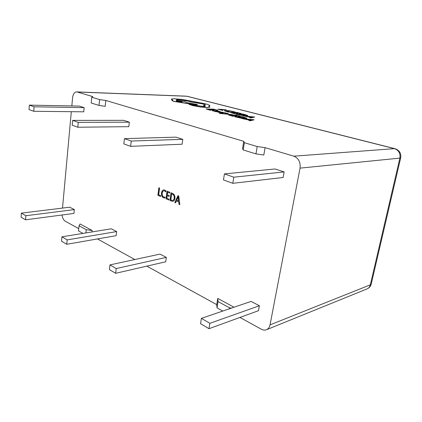 <?xml version="1.0" encoding="UTF-8"?>
<svg xmlns="http://www.w3.org/2000/svg" width="422" height="422" viewBox="0 0 422 422"><rect width="100%" height="100%" fill="white"/><g stroke="black" fill="none" stroke-linecap="round" stroke-linejoin="round"><path stroke-width="0.63" d="M225.717 113.871L228.202 113.518L227.052 113.212L224.003 113.755L220.258 113.175L219.403 113.165L219.973 113.481L232.722 114.71L225.707 113.929M226.081 113.956L228.202 113.518M214.835 111.318L215.821 111.725L220.316 111.55L216.813 110.601L215.9 110.585L218.417 111.091L218.96 111.318L218.264 111.376L212.699 110.39L212.034 110.501L212.925 110.844L215.842 111.587L220.316 111.55M212.018 110.596L214.83 111.361M215.9 110.585L218.823 111.361M210.272 110.247L211.158 110.131L207.93 109.272L210.478 109.319L213.274 110.2L214.154 110.084L211.338 109.34L213.727 109.382L216.75 110.321L217.625 110.2L213.574 109.134L206.052 108.987L210.272 110.247L211.158 110.131M211.886 109.483L213.711 109.52M208.479 109.419L210.457 109.456M224.24 110.77L228.624 112.094L229.547 111.972L225.701 110.902L226.983 110.733L229.979 110.986L234.389 112.178L235.376 112.062L229.79 110.801L225.854 110.453L224.256 110.669L228.624 112.094M225.733 110.96L229.958 111.118L234.389 112.178M99.592 99.581L105.811 100.473L243.742 141.328L244.375 142.715L257.214 146.54L265.1 147.658L293.86 156.177L394.449 148.649L186.793 96.248L77.194 91.996L92.761 96.606L91.774 97.25L91.199 103.015L98.996 105.421L99.592 99.581L91.774 97.25M226.123 109.625L217.894 109.219L222.853 110.453L219.735 109.504L226.123 109.625L220.284 109.646M234.326 113.66L235.175 113.534L231.836 112.663L234.273 112.7L237.164 113.592L238.008 113.465L235.096 112.711L237.386 112.743L240.508 113.692L241.347 113.565L237.159 112.484L229.964 112.379L234.326 113.66L235.175 113.534M235.64 112.853L237.364 112.874M232.38 112.806L234.252 112.832M235.898 113.929L242.423 115.38L246.374 115.733L247.64 115.433L243.083 114.019L235.877 114.067L242.402 115.517L247.667 115.644M249.576 117.506L250.779 117.965L254.688 117.021L243.141 115.823L250.673 117.29L249.576 117.506L250.8 117.828L254.688 117.021M243.141 115.823L250.362 117.353M220.574 112.22L221.471 112.737L217.404 111.957L220.79 112.827L223.159 112.954L222.288 112.294L226.123 112.996L221.16 112.015L220.574 112.22L221.582 112.737M222.151 112.431L226.123 112.996M223.164 112.938L220.769 112.964L217.404 111.957M233.002 116.298L233.883 116.166L230.433 115.248L232.96 115.275L235.956 116.208L236.832 116.076L233.82 115.28L236.193 115.301L239.427 116.298L240.297 116.166L235.967 115.027L228.487 114.953L233.002 116.298L233.883 116.166M234.358 115.422L236.172 115.438M230.976 115.391L232.939 115.412M234.632 116.583L241.395 118.107L245.493 118.466L246.812 118.134L242.096 116.641L234.611 116.725L241.373 118.25L245.467 118.608L246.838 118.355M248.801 120.354L250.046 120.834L254.118 119.801L242.133 118.582L249.945 120.112L248.801 120.354L250.072 120.692L254.118 119.801M242.133 118.582L249.634 120.18M189.077 104.376L192.743 105.59L200.075 106.951L207.149 107.599L209.908 107.235L208.668 106.228L209.845 105.579C209.47 105.083 207.972 104.492 205.345 103.807L183.428 99.624L175.141 98.806C172.983 98.737 171.733 98.853 171.401 99.149L172.788 100.12L171.886 100.346L173.875 101.28L196.277 104.878L197.449 104.519L186.756 102.578L184.725 101.623L176.454 100.257L176.079 99.861L178.358 99.629L188.602 101.116L190.507 101.792L202.344 103.733C204.575 104.324 205.593 104.788 205.403 105.12L203.246 105.474L205.408 106.381L203.752 106.581L189.773 104.26L189.082 104.345L189.626 104.624L200.091 106.819L207.17 107.468L209.908 107.235M203.246 105.474L205.387 106.407M176.079 99.861L178.342 99.756L188.581 101.238L190.491 101.918L202.328 103.859C204.274 104.371 205.303 104.793 205.403 105.125M171.87 100.441L173.853 101.412L196.262 105.004L197.449 104.519M171.358 99.312L172.498 100.146M208.911 106.318L209.855 105.801M169.037 199.179L168.921 200.023L166.025 198.788L167.065 191.124L169.844 192.274L169.728 193.118L167.676 192.268L167.328 194.8L169.243 195.602L169.132 196.446L167.218 195.639L166.859 198.256L169.037 199.179M178.733 195.94L179.819 204.659L178.997 204.311L178.743 201.89L176.438 200.914L175.605 202.866L174.792 202.523L177.984 195.634L178.733 195.94M33.739 111.281L83.751 111.825L84.152 107.642L79.273 106.075L29.334 105.125L29.007 109.572L33.739 111.281L34.076 106.798L84.152 107.642M130.609 146.339L182.104 144.218L182.784 139.339L175.969 137.15L124.437 138.648L123.836 143.886L130.609 146.339L131.231 141.043L182.784 139.339M265.1 147.658L263.819 154.995L255.954 153.888L243.177 149.942L242.56 148.47L243.742 141.328M98.996 105.421L105.199 106.307L105.811 100.473M77.194 91.996L76.604 91.896C74.425 92.112 73.085 94.053 72.584 97.714L71.835 105.933M62.514 208.083L71.307 111.693M62.081 214.988C62.456 218.005 63.495 220.062 65.188 221.17L78.74 228.629M85.919 232.918L86.246 229.7L79.025 225.765L80.075 223.966L92.138 230.486L91.985 231.936M234.036 307.227L217.757 298.423L216.723 304.642L146.819 266.134M134.834 259.53L97.445 238.936M266.477 329.735C268.339 328.923 269.531 327.298 270.043 324.866L370.337 284.829C369.825 286.823 368.701 288.2 366.966 288.949L266.477 329.735C264.852 330.357 263.149 330.189 261.36 329.229L239.949 317.434M371.26 283.895L370.337 284.829L399.887 158.108L300.047 168.135L270.043 324.866M300.047 168.135C300.654 162.18 298.591 158.192 293.86 156.177M232.791 183.312L283.115 177.488L284.148 171.912L275.012 168.979L224.435 173.896L223.47 179.941L232.791 183.312L233.793 177.193L284.148 171.912M77.817 127.233L128.821 126.669L129.343 122.164L123.614 120.323L72.642 120.391L72.199 125.202L77.817 127.233L78.276 122.375L129.343 122.164M251.074 301.413L259.398 305.744L258.486 310.697L208.995 328.691L200.555 323.679L201.405 318.357L251.074 301.413M160.007 254.102L166.321 257.383L165.704 261.788L115.66 273.298L109.409 269.589L109.952 264.895L160.007 254.102M111.302 228.798L116.646 231.578L116.171 235.676L66.745 244.275L61.517 241.168L61.918 236.816L111.302 228.798M69.73 207.202L74.319 209.586L73.95 213.421L25.542 219.82L21.1 217.188L21.395 213.131L69.73 207.202M160.682 195.634L160.571 196.467L157.875 195.323L158.878 187.748L159.585 188.038L158.688 194.79L160.682 195.634M171.464 201.104L169.982 200.471L171.042 192.764L172.587 193.403C174.328 194.236 175.109 195.892 174.945 198.382C174.692 200.091 173.969 201.072 172.772 201.32L169.982 200.471M165.144 197.111L165.028 197.95L163.493 197.812C161.921 196.947 161.262 195.349 161.51 193.007C161.747 191.219 162.475 190.185 163.699 189.905L164.759 190.079L165.983 190.902L165.846 191.931L164.654 190.923L163.878 190.791C162.945 191.034 162.391 191.852 162.227 193.239C162.011 195.054 162.502 196.314 163.704 197.016L165.144 197.111M217.757 298.423L218.042 301.561L217.003 307.844L222.795 311.061M217.003 307.844L216.723 304.642M82.96 233.398L78.508 230.929L79.025 225.765M390.171 202.903L383.994 229.362M86.246 229.7L92.138 230.486M229.383 308.814L229.552 307.833L218.042 301.561M229.552 307.833L231.514 308.086M244.375 142.715L243.177 149.942M255.954 153.888L257.214 146.54M233.793 177.193L224.435 173.896M131.231 141.043L124.437 138.648M78.276 122.375L72.642 120.391M34.076 106.798L29.334 105.125M201.405 318.357L209.876 323.31L259.398 305.744M209.876 323.31L208.995 328.691M109.952 264.895L116.219 268.561L166.321 257.383M116.219 268.561L115.66 273.298M61.918 236.816L67.161 239.886L116.646 231.578M67.161 239.886L66.745 244.275M21.395 213.131L25.853 215.737L74.319 209.586M25.853 215.737L25.542 219.82M160.576 196.409L157.875 195.323M157.997 195.307L158.988 187.795M179.809 204.591L178.997 204.311M179.118 204.295L178.743 201.89M178.859 201.874L176.438 200.914M175.626 202.813L174.792 202.523M174.908 202.507L178.079 195.671M178.612 200.93L178.337 196.721L176.744 200.144L178.612 200.93L178.2 196.726M170.098 200.455L171.147 192.812M172.83 201.31L171.58 201.088M172.661 200.434L172.719 200.429C173.627 200.202 174.159 199.416 174.318 198.076C174.513 196.151 173.938 194.869 172.582 194.241L171.659 193.92L170.826 199.938L172.603 200.445C173.505 200.218 174.038 199.432 174.202 198.092C174.397 196.167 173.817 194.885 172.466 194.252L171.659 193.92M168.927 199.959L166.025 198.788M166.141 198.773L167.175 191.171M169.734 193.06L167.676 192.268M169.138 196.383L167.218 195.639M164.759 198.018L163.493 197.812M163.615 197.797C162.043 196.932 161.378 195.333 161.626 192.991L161.51 193.007M161.626 192.991C161.853 191.24 162.565 190.211 163.757 189.9M165.867 191.783L164.654 190.923M164.77 190.908L163.936 190.786M164.844 197.19L165.139 197.137M217.894 109.219L222.874 110.321M228.645 111.962L229.547 111.972M234.41 112.046L235.376 112.062M234.273 112.7L237.164 113.592M237.185 113.455L238.008 113.465M237.386 112.743L240.508 113.692M240.529 113.555L241.347 113.565M229.964 112.379L234.347 113.523M243.33 114.283L237.792 114.22L245.208 115.438L246.306 115.222L243.33 114.283L238.335 114.362M246.306 115.222L243.304 114.415M248.294 116.461L251.148 117.205L253.189 116.862L248.294 116.461M252.525 116.815L249.07 116.667M210.478 109.319L213.274 110.2M213.295 110.068L214.154 110.084M213.727 109.382L216.75 110.321M216.771 110.184L217.625 110.2M206.052 108.987L210.293 110.116M214.735 110.743L213.442 110.701L213.965 110.928L217.546 111.366L213.564 110.801M216.908 111.355L214.714 110.88M219.403 113.165L232.722 114.71M232.96 115.275L235.956 116.208M235.977 116.071L236.832 116.076M236.193 115.301L239.427 116.298M239.448 116.161L240.297 116.166M228.487 114.953L233.023 116.155M242.344 116.926L236.594 116.883L244.285 118.155L245.43 117.912L242.344 116.926L237.138 117.026M245.43 117.912L242.323 117.063M247.477 119.236L250.436 120.022L252.562 119.637L247.477 119.236M251.876 119.737L248.252 119.442M177.103 101.37C179.529 101.892 181.196 102.061 182.098 101.871L181.312 101.502C178.928 100.985 177.266 100.821 176.327 101.006L177.103 101.37M182.046 101.908L176.37 101.095M394.449 148.649C398.7 150.211 400.515 153.365 399.887 158.108L400.694 157.828C401.327 153.27 399.397 150.221 394.908 148.681L394.449 148.649M186.793 96.248L186.192 96.163L186.793 96.248M394.908 148.681L187.336 96.321M186.192 96.163L76.604 91.896M366.966 288.949C369.176 287.989 370.59 286.364 371.218 284.069L400.694 157.828"/></g></svg>

